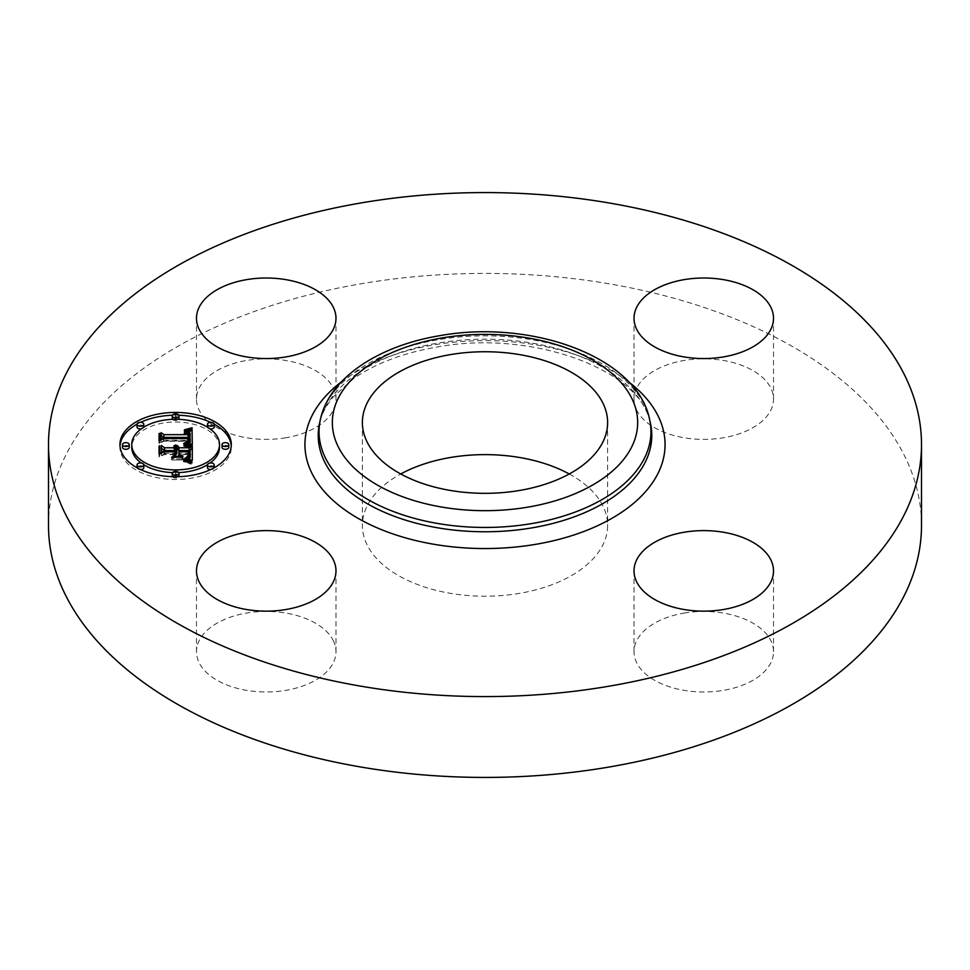 <?xml version="1.0" encoding="UTF-8"?>
<svg xmlns="http://www.w3.org/2000/svg" width="970" height="970" viewBox="0 0 970 970"><rect width="100%" height="100%" fill="white"/><g stroke="black" fill="none" stroke-linecap="round" stroke-linejoin="round"><path stroke-width="0.73" stroke-dasharray="4.85 3.64" d="M333.171 640.382A69.755 40.267 180 0 1 335.984 651.719A69.755 40.267 180 0 1 276.159 691.574A69.755 40.267 180 0 1 199.311 663.056A69.755 40.267 180 0 1 196.486 651.719A69.755 40.267 180 0 1 256.322 611.852A69.755 40.267 180 0 1 333.171 640.382M48.5 525.413A436.5 252.006 180 0 1 362.113 283.604A436.5 252.006 180 0 1 921.5 525.413M285.871 437.761A69.755 40.267 180 0 1 196.486 399.119A69.755 40.267 180 0 1 246.598 360.476A69.755 40.267 180 0 1 335.984 399.119A69.755 40.267 180 0 1 285.871 437.761M636.829 410.455A69.755 40.267 180 0 1 634.016 399.119A69.755 40.267 180 0 1 693.841 359.252A69.755 40.267 180 0 1 770.689 387.782A69.755 40.267 180 0 1 773.514 399.119A69.755 40.267 180 0 1 713.678 438.974A69.755 40.267 180 0 1 636.829 410.455M684.129 613.076A69.755 40.267 180 0 1 773.514 651.719A69.755 40.267 180 0 1 723.402 690.361A69.755 40.267 180 0 1 634.016 651.719A69.755 40.267 180 0 1 684.129 613.076M569.257 473.978A122.62 70.798 180 0 1 607.62 525.413A122.62 70.798 180 0 1 519.52 593.349A122.62 70.798 180 0 1 362.38 525.413A122.62 70.798 180 0 1 400.743 473.978M119.989 445.957A55.69 32.155 0 0 0 119.941 447.34A55.69 32.155 0 0 0 175.631 479.495A55.69 32.155 0 0 0 231.309 447.34A55.69 32.155 0 0 0 231.26 445.957M214.2 424.145A55.69 32.155 0 0 0 210.587 422.314M178.832 415.245A55.69 32.155 0 0 0 175.631 415.184A55.69 32.155 0 0 0 172.417 415.245M140.662 422.314A55.69 32.155 0 0 0 137.049 424.145M219.499 447.34A43.88 25.329 0 0 0 175.631 422.011A43.88 25.329 0 0 0 131.75 447.34M141.147 463.005A43.88 25.329 0 0 0 143.79 464.775M172.49 472.608A43.88 25.329 0 0 0 175.631 472.669A43.88 25.329 0 0 0 178.759 472.608M207.459 464.775A43.88 25.329 0 0 0 210.102 463.005M228.787 447.34A3.371 1.952 0 0 0 225.404 445.388A3.371 1.952 0 0 0 222.033 447.34M179.001 476.076A3.371 1.952 0 0 0 175.631 474.136A3.371 1.952 0 0 0 172.248 476.076M172.417 476.682A3.371 1.952 0 0 0 175.631 478.028A3.371 1.952 0 0 0 178.832 476.682M214.2 467.661A3.371 1.952 0 0 0 210.829 465.709A3.371 1.952 0 0 0 207.447 467.661M210.587 469.601A3.371 1.952 0 0 0 210.829 469.613A3.371 1.952 0 0 0 214.2 467.77M129.216 447.34A3.371 1.952 0 0 0 125.845 445.388A3.371 1.952 0 0 0 122.475 447.34M143.802 467.661A3.371 1.952 0 0 0 140.42 465.709A3.371 1.952 0 0 0 137.049 467.661M137.049 467.77A3.371 1.952 0 0 0 140.42 469.613A3.371 1.952 0 0 0 140.662 469.601M172.49 419.319A3.371 1.952 0 0 0 175.631 420.543A3.371 1.952 0 0 0 178.759 419.319M179.001 418.603A3.371 1.952 0 0 0 175.631 416.651A3.371 1.952 0 0 0 172.248 418.603M214.2 427.018A3.371 1.952 0 0 0 210.829 425.066A3.371 1.952 0 0 0 207.447 427.018M207.459 427.152A3.371 1.952 0 0 0 210.102 428.922M141.147 428.922A3.371 1.952 0 0 0 143.79 427.152M143.802 427.018A3.371 1.952 0 0 0 140.42 425.066A3.371 1.952 0 0 0 137.049 427.018M192.29 445.885L192.29 448.637M176.879 448.201L175.024 447.849L176.879 450.116M175.024 449.013L173.618 448.637L175.024 450.541M161.408 455.148L161.408 452.396L161.408 455.148L164.56 453.354L176.831 453.354L176.831 450.589M176.831 456.567L172.793 458.931L182.99 458.931L178.88 456.676L178.88 454.554L188.265 454.554L188.131 458.192L186.446 460.047L188.617 458.422L188.956 454.615M188.386 454.202L178.88 454.202L178.88 453.354L190.265 453.354M190.241 453.863L190.241 456.033M189.114 459.222L184.979 460.92L192.29 463.224L192.29 460.471L192.29 463.224M176.564 446.358L176.564 448.067M176.019 445.751L176.019 447.897M175.424 445.315L175.424 447.752M175.024 445.097L175.024 447.849M175.376 445.291L175.376 448.043M175.691 445.497L175.691 448.249M175.97 445.703L175.97 448.455M176.213 445.921L176.213 448.673M176.419 446.139L176.419 448.892M176.588 446.37L176.588 449.122M176.71 446.612L176.71 449.365M176.807 446.855L176.807 449.607M176.855 447.097L176.855 449.862M174.927 447.218L174.927 448.916M174.685 446.782L174.685 448.722M174.43 446.479L174.43 448.54M174.127 448.977L174.127 448.37M173.618 445.885L173.618 448.637M173.885 446.054L173.885 448.807M174.333 446.394L174.333 449.158M174.527 446.576L174.527 449.34M174.673 446.77L174.673 449.522M174.806 446.964L174.806 449.716M174.903 447.158L174.903 449.91M174.976 447.364L174.976 450.116M175.012 447.57L175.012 450.322M164.56 450.589L164.56 453.354M172.793 456.167L172.793 458.931M182.99 456.167L182.99 458.931M188.265 451.802L188.265 454.554M188.313 452.153L188.313 454.906M188.35 452.469L188.35 455.233M188.374 452.772L188.374 455.524M188.386 453.051L188.386 455.803M188.386 456.385L188.35 456.991M188.374 458.798L188.374 456.7M188.325 456.106L188.325 457.27M188.289 456.142L188.289 457.525M188.241 456.203L188.241 457.767M188.192 456.264L188.192 457.986M188.131 456.337L188.131 458.192M187.986 456.47L187.986 458.555M187.804 456.64L187.804 458.871M187.549 456.809L187.549 459.186M187.234 456.979L187.234 459.477M186.87 457.149L186.87 459.768M186.446 457.294L186.446 460.047M186.931 457.125L186.907 462.654L191.211 464.036L186.907 462.654M187.368 456.918L187.368 459.683M187.756 456.676L187.756 459.428M188.095 456.373L188.095 459.137M188.617 455.657L188.617 458.422M188.786 455.233L188.786 457.998M188.92 454.772L188.92 457.525M188.992 455.33L188.992 457.015M189.029 453.717L189.029 456.47M178.88 450.589L178.88 453.354M190.217 452.481L190.217 455.233M188.471 459.028L188.471 459.634M188.119 458.919L188.119 459.816M187.707 458.822L187.707 459.998M187.271 461.465L187.258 460.18M186.761 458.58L186.761 460.362M186.216 458.446L186.216 460.556M185.622 458.313L185.622 460.738M184.979 458.167L184.979 460.92M187.659 458.798L187.659 461.562M188.01 458.895L188.01 461.647M188.338 458.98L188.338 461.744M188.907 459.149L188.907 461.902M189.38 459.307L189.38 462.059M189.914 459.489L189.914 462.253M190.193 459.598L190.193 462.363M190.496 459.719L190.496 462.484M190.823 459.853L190.823 462.605M192.29 444.587L192.29 447.352L192.242 444.575M189.465 434.014L189.465 431.25L184.494 432.559L188.823 433.445L190.096 436.051M188.75 437.264L188.75 435.991M188.144 434.524L183.694 433.275L187.343 434.487L188.144 436.415M161.056 441.871L161.056 439.119L161.056 441.871L163.712 440.21L190.096 440.38L190.193 441.641M189.441 443.678L184.906 445.315L192.29 447.352M188.823 433.445L188.835 431.42M188.071 430.328L188.071 431.614M187.331 430.11L187.331 431.795M186.592 429.977L186.592 431.965M185.876 429.88L185.876 432.123M185.185 429.831L185.185 432.256M184.494 429.795L184.494 432.559M185.088 429.819L185.088 432.584M185.646 429.855L185.646 432.62M186.167 429.916L186.167 432.668M186.652 429.977L186.652 432.741M187.101 430.062L187.101 432.814M187.513 430.159L187.513 432.911M187.889 430.268L187.889 433.02M188.241 430.389L188.241 433.141M188.544 430.534L188.544 433.287M189.065 430.85L189.065 433.614M189.271 431.044L189.271 433.796M189.635 431.48L189.635 434.245M189.78 431.735L189.78 434.487M189.89 432.014L189.89 434.766M189.975 432.305L189.975 435.057M190.047 432.608L190.047 435.372M190.084 432.947L190.084 435.7M188.774 433.663L188.774 436.415M188.774 434.051L188.774 436.112M188.059 435.627L188.059 434.439M187.877 432.377L187.877 434.269M187.416 431.808L187.416 433.99M187.149 431.601L187.149 433.869M186.834 431.444L186.834 433.748M186.495 431.298L186.495 433.651M186.107 431.201L186.107 433.566M185.694 431.092L185.694 433.481M185.246 431.019L185.246 433.408M184.761 430.959L184.761 433.36M184.251 430.91L184.251 433.311M184.179 430.91L184.179 433.663M184.627 430.947L184.627 433.699M185.052 430.995L185.052 433.748M185.44 431.044L185.44 433.808M185.803 431.116L185.803 433.869M186.434 431.286L186.434 434.039M186.955 431.492L186.955 434.245M187.343 431.735L187.343 434.487M187.659 432.05L187.659 434.803M187.792 432.232L187.792 434.984M187.901 432.426L187.901 435.178M187.986 432.632L187.986 435.397M188.107 433.117L188.107 435.87M188.131 433.384L188.131 436.136M161.056 432.693L161.056 435.445M163.712 437.458L163.712 440.21M190.096 437.628L190.096 440.38M190.132 437.882L190.132 440.635M190.156 438.125L190.156 440.889M190.181 438.379L190.181 441.144M190.193 438.634L190.193 441.386M188.629 443.411L188.629 444.224M188.325 443.326L188.325 444.357M187.986 443.229L187.986 444.49M187.622 443.132L187.622 444.612M187.222 443.035L187.222 444.721M186.786 442.938L186.786 444.83M186.313 442.829L186.313 444.927M185.27 442.623L185.27 445.097M184.906 442.55L184.906 445.315M185.367 442.635L185.367 445.4M186.24 442.817L186.24 445.57M186.652 442.902L186.652 445.654M187.052 442.999L187.052 445.751M187.428 443.084L187.428 445.848M187.804 443.181L187.804 445.933M188.156 443.278L188.156 446.03M188.483 443.375L188.483 446.127M188.81 443.472L188.81 446.224M191.939 444.49L191.939 447.243M182.142 457.197L182.142 459.95L171.617 459.95L182.142 459.95M182.506 456.834L182.506 459.586M171.993 457.197L171.993 459.586M171.617 457.197L171.617 459.95M190.75 445.472L190.75 448.237L188.35 446.891L183.645 446.2L190.75 448.237M191.09 445.133L191.09 447.885M190.666 445.448L190.666 447.691M190.181 445.242L190.181 447.497M189.635 445.036L189.635 447.291M189.029 444.83L189.029 447.097M188.35 444.624L188.35 446.891M187.622 444.405L187.622 446.697M186.834 444.187L186.834 446.491M185.973 443.981L185.973 446.285M185.064 443.763L185.064 446.079M183.863 443.484L183.863 445.836M183.645 443.435L183.645 446.2M184.615 443.654L184.615 446.406M185.512 443.86L185.512 446.624M186.373 444.078L186.373 446.83M187.161 444.284L187.161 447.037M187.901 444.478L187.901 447.243M188.592 444.684L188.592 447.437M189.211 444.89L189.211 447.643M189.78 445.084L189.78 447.837M190.29 445.278L190.29 448.043M190.799 461.538L190.799 464.291M191.211 461.283L191.211 464.036M190.472 461.38L190.472 463.648M189.732 461.029L189.732 463.284M188.98 460.701L188.98 462.957M188.241 460.398L188.241 462.654M187.489 460.107L187.489 462.375M186.725 459.841L186.725 462.132M185.973 459.61L185.973 461.926M185.221 459.392L185.221 461.744M184.458 459.222L184.458 461.587M183.694 459.065L183.694 461.465M183.354 459.004L183.354 461.768M184.033 459.125L184.033 461.878M184.737 459.271L184.737 462.035M185.44 459.453L185.44 462.205M186.167 459.659L186.167 462.423M187.659 460.168L187.659 462.92M188.422 460.471L188.422 463.224M189.198 460.798L189.198 463.551M189.999 461.15L189.999 463.902M186.955 441.726L186.955 444.478L187.889 444.102L188.774 442.635L188.398 440.913M187.174 441.665L187.174 444.418M188.168 440.913L163.445 440.913L159.723 442.793L159.723 440.489L159.723 442.793M159.068 443.569L159.068 440.816L159.068 443.569L163.639 441.338L188.107 441.35L186.955 444.478M187.865 443.314L187.889 444.102M188.168 441.956L188.156 443.92M188.374 440.962L188.374 443.714M188.519 440.732L188.519 443.484M188.641 440.441L188.641 443.193M188.738 440.077L188.738 442.841M188.774 439.883L188.774 442.635M188.798 439.665L188.798 442.417M188.81 439.434L188.81 442.187M188.823 439.18L188.823 441.932M188.835 438.913L188.835 441.677M188.81 439.543L188.81 440.913M163.445 438.67L163.445 440.913M163.639 438.586L163.639 441.338M188.107 438.598L188.107 441.35M188.144 438.804L188.144 441.556M188.168 438.998L188.168 441.762M188.156 441.168L188.156 442.235M188.119 441.192L188.119 442.514M188.059 441.229L188.059 442.793M187.974 441.289L187.974 443.047M187.731 441.435L187.731 443.557M187.392 441.58L187.392 444.03M187.186 441.653L187.186 444.26M174.782 457.44L174.782 454.675L174.782 457.44L175.449 454.275L175.449 457.028M174.782 454.202L164.075 454.202L159.723 456.239L159.723 453.972L159.723 456.239M159.068 457.028L159.068 454.275L159.068 457.028L164.367 454.554L174.782 454.554L174.782 451.802M175.449 451.45L175.449 454.202M164.075 451.935L164.075 454.202M159.723 445.788L159.723 448.54M159.068 446.139L159.068 448.892M164.367 451.802L164.367 454.554M320.342 419.695A165.955 95.812 180 0 1 438.282 339.706A165.955 95.812 180 0 1 649.657 419.695M319.518 423.466A166.779 96.297 180 0 1 438.04 343.077A166.779 96.297 180 0 1 650.482 423.466C641.995 370.188 531.815 329.048 436.561 347.114C402.926 353.019 375.281 363.52 353.601 378.615L333.68 396.439C326.15 405.411 321.422 414.42 319.518 423.466M341.367 381.877A180.081 103.972 180 0 1 434.305 344.823A180.081 103.972 180 0 1 628.633 381.877M189.017 453.766L189.017 456.082M189.017 453.96L189.017 455.694M185.476 458.276L185.476 461.029M185.961 458.386L185.961 461.15M186.422 458.495L186.422 461.259M186.858 458.604L186.858 461.356M191.163 459.986L191.163 462.751M191.514 460.144L191.514 462.896M191.89 460.301L191.89 463.054M175.631 476.731L175.631 478.028M175.631 471.371L175.631 474.136M175.631 413.899L175.631 416.651M175.631 419.258L175.631 420.543M335.984 651.719L335.984 570.881M196.486 651.719L196.486 570.881M362.38 422.532L362.38 525.413M607.62 422.532L607.62 525.413M773.514 651.719L773.514 570.881M634.016 651.719L634.016 570.881M634.016 399.119L634.016 318.281M773.514 399.119L773.514 318.281M196.486 399.119L196.486 318.281M335.984 399.119L335.984 318.281M231.309 444.587L231.309 447.34M119.941 444.587L119.941 447.34"/><path stroke-width="1.45" d="M333.171 559.544A69.755 40.267 180 0 1 335.984 570.881A69.755 40.267 180 0 1 276.159 610.748A69.755 40.267 180 0 1 199.311 582.218A69.755 40.267 180 0 1 196.486 570.881A69.755 40.267 180 0 1 256.322 531.026A69.755 40.267 180 0 1 333.171 559.544M921.5 444.587L921.5 525.413A436.5 252.006 180 0 1 607.887 767.234A436.5 252.006 180 0 1 48.5 525.413L48.5 444.587A436.5 252.006 180 0 1 362.113 202.766A436.5 252.006 180 0 1 921.5 444.587A436.5 252.006 180 0 1 607.887 686.396A436.5 252.006 180 0 1 48.5 444.587M400.743 473.978A122.62 70.798 180 0 1 450.48 457.488A122.62 70.798 180 0 1 569.257 473.978M519.52 490.468A122.62 70.798 180 0 1 362.38 422.532A122.62 70.798 180 0 1 450.48 354.608A122.62 70.798 180 0 1 607.62 422.532A122.62 70.798 180 0 1 519.52 490.468M684.129 532.239A69.755 40.267 180 0 1 773.514 570.881A69.755 40.267 180 0 1 723.402 609.524A69.755 40.267 180 0 1 634.016 570.881A69.755 40.267 180 0 1 684.129 532.239M636.829 329.618A69.755 40.267 180 0 1 634.016 318.281A69.755 40.267 180 0 1 693.841 278.426A69.755 40.267 180 0 1 770.689 306.944A69.755 40.267 180 0 1 773.514 318.281A69.755 40.267 180 0 1 713.678 358.148A69.755 40.267 180 0 1 636.829 329.618M285.871 356.924A69.755 40.267 180 0 1 196.486 318.281A69.755 40.267 180 0 1 246.598 279.639A69.755 40.267 180 0 1 335.984 318.281A69.755 40.267 180 0 1 285.871 356.924M175.631 412.432A55.69 32.155 180 0 1 231.309 444.587A55.69 32.155 180 0 1 175.631 476.731A55.69 32.155 180 0 1 119.941 444.587A55.69 32.155 180 0 1 175.631 412.432M231.26 445.957A55.69 32.155 0 0 0 214.2 424.145M210.587 422.314A55.69 32.155 0 0 0 178.832 415.245M172.417 415.245A55.69 32.155 0 0 0 140.662 422.314M137.049 424.145A55.69 32.155 0 0 0 119.989 445.957M131.75 444.587A43.88 25.329 180 0 1 175.631 419.258A43.88 25.329 180 0 1 219.499 444.587A43.88 25.329 180 0 1 175.631 469.916A43.88 25.329 180 0 1 131.75 444.587L131.75 447.34A43.88 25.329 0 0 0 141.147 463.005M143.79 464.775A43.88 25.329 0 0 0 172.49 472.608M178.759 472.608A43.88 25.329 0 0 0 207.459 464.775M210.102 463.005A43.88 25.329 0 0 0 219.499 447.34L219.499 444.587M222.033 444.587L222.033 447.34A3.371 1.952 0 0 0 225.404 449.292A3.371 1.952 0 0 0 228.787 447.34L228.787 444.587A3.371 1.952 180 0 1 225.404 446.527A3.371 1.952 180 0 1 222.033 444.587A3.371 1.952 180 0 1 225.404 442.635A3.371 1.952 180 0 1 228.787 444.587M172.248 473.324A3.371 1.952 180 0 1 175.631 471.371A3.371 1.952 180 0 1 179.001 473.324A3.371 1.952 180 0 1 175.631 475.276A3.371 1.952 180 0 1 172.248 473.324L172.248 476.076A3.371 1.952 0 0 0 172.417 476.682M178.832 476.682A3.371 1.952 0 0 0 179.001 476.076L179.001 473.324M207.447 464.909A3.371 1.952 180 0 1 210.829 462.957A3.371 1.952 180 0 1 214.2 464.909A3.371 1.952 180 0 1 210.829 466.849A3.371 1.952 180 0 1 207.447 464.909L207.447 467.661A3.371 1.952 0 0 0 210.587 469.601M214.2 467.77A3.371 1.952 0 0 0 214.2 467.661L214.2 464.909M122.475 444.587L122.475 447.34A3.371 1.952 0 0 0 125.845 449.292A3.371 1.952 0 0 0 129.216 447.34L129.216 444.587A3.371 1.952 180 0 1 125.845 446.527A3.371 1.952 180 0 1 122.475 444.587A3.371 1.952 180 0 1 125.845 442.635A3.371 1.952 180 0 1 129.216 444.587M137.049 464.909A3.371 1.952 180 0 1 140.42 462.957A3.371 1.952 180 0 1 143.802 464.909A3.371 1.952 180 0 1 140.42 466.849A3.371 1.952 180 0 1 137.049 464.909L137.049 467.661A3.371 1.952 0 0 0 137.049 467.77M140.662 469.601A3.371 1.952 0 0 0 143.802 467.661L143.802 464.909M178.759 419.319A3.371 1.952 0 0 0 179.001 418.603L179.001 415.839A3.371 1.952 180 0 1 175.631 417.791A3.371 1.952 180 0 1 172.248 415.839A3.371 1.952 180 0 1 175.631 413.899A3.371 1.952 180 0 1 179.001 415.839M172.248 415.839L172.248 418.603A3.371 1.952 0 0 0 172.49 419.319M210.102 428.922A3.371 1.952 0 0 0 210.829 428.97A3.371 1.952 0 0 0 214.2 427.018L214.2 424.266A3.371 1.952 180 0 1 210.829 426.206A3.371 1.952 180 0 1 207.447 424.266A3.371 1.952 180 0 1 210.829 422.314A3.371 1.952 180 0 1 214.2 424.266M207.447 424.266L207.447 427.018A3.371 1.952 0 0 0 207.459 427.152M137.049 424.266A3.371 1.952 180 0 1 140.42 422.314A3.371 1.952 180 0 1 143.802 424.266A3.371 1.952 180 0 1 140.42 426.206A3.371 1.952 180 0 1 137.049 424.266L137.049 427.018A3.371 1.952 0 0 0 140.42 428.97A3.371 1.952 0 0 0 141.147 428.922M143.79 427.152A3.371 1.952 0 0 0 143.802 427.018L143.802 424.266M192.29 444.587L184.906 442.55L189.502 440.853L190.096 437.628L163.712 437.458L161.056 439.119L161.056 432.693L163.906 434.657L188.119 434.657L187.659 432.05L184.251 430.547L187.877 431.517L188.75 434.499L189.95 434.657L189.065 430.85L184.494 429.795L192.036 427.758L192.29 444.587M190.75 445.472L183.645 443.435L188.35 444.139L190.75 445.472M186.955 441.726L188.107 438.598L163.639 438.586L159.068 440.816L159.068 433.638L159.723 433.311L159.723 440.041L163.445 438.161L188.81 438.161L188.519 440.732L186.955 441.726M192.29 445.885L192.29 460.471L184.979 458.167L189.623 455.924L190.265 450.589L178.88 450.589L178.88 451.45L188.932 451.45L188.617 455.657L186.446 457.294L188.131 455.439L188.265 451.802L178.88 451.802L178.88 453.924L182.99 456.167L172.793 456.167L176.831 453.814L176.831 450.589L164.56 450.589L161.408 452.396L161.408 445.497L164.56 447.788L175.024 447.788L174.127 445.618L175.691 447.788L176.831 447.788L175.424 445L177.862 446.018L178.88 447.788L189.15 447.788L192.29 445.885M190.799 461.538L183.354 459.004L187.489 459.622L190.799 461.538M182.142 457.197L171.617 457.197L182.142 457.197M174.782 454.675L174.782 451.802L164.367 451.802L159.068 454.275L159.068 446.139L159.723 445.788L159.723 453.487L164.075 451.45L175.449 451.45L174.782 454.554M192.29 460.471L192.29 448.637L189.15 450.541L178.88 450.541L176.879 448.201M189.15 447.788L189.15 450.541M176.879 447.364L176.831 450.541L175.691 450.541L175.024 449.013M175.024 447.788L175.024 450.541L164.56 450.541L161.408 448.249L161.408 452.396M188.956 451.862L188.956 454.578L188.386 454.202M190.241 453.281L190.156 457.209L189.114 459.222M178.88 447.788L178.88 450.541M178.783 447.364L178.783 450.128M178.638 446.988L178.638 449.74M178.444 446.624L178.444 449.389M178.177 446.309L178.177 449.061M177.862 446.018L177.862 448.77M177.486 445.751L177.486 448.504M177.061 445.521L177.061 448.273M176.564 445.315L176.564 446.358M176.019 445.145L176.019 445.751M176.867 447.57L176.867 450.335M176.831 447.788L176.831 450.541M175.691 447.788L175.691 450.541M175.667 447.522L175.667 450.274M175.631 447.267L175.631 450.019M175.546 447.024L175.546 449.777M175.437 446.794L175.437 449.546M175.303 446.564L175.303 449.328M175.121 446.358L175.121 449.11M174.927 446.151L174.927 447.218M174.685 445.97L174.685 446.782M174.43 445.788L174.43 446.479M174.127 445.618L174.127 446.224M164.56 447.788L164.56 450.541M161.408 445.497L161.408 448.249M178.88 453.924L178.88 456.167M188.374 453.948L188.374 456.045M188.35 454.239L188.35 456.07M188.325 454.518L188.325 456.106M188.289 454.772L188.289 456.142M188.241 455.015L188.241 456.203M188.192 455.233L188.192 456.264M188.131 455.439L188.131 456.337M187.986 455.803L187.986 456.47M188.992 452.578L188.992 454.263M188.98 452.214L188.98 454.396M188.932 451.45L188.932 454.202M190.229 453.693L190.229 456.446M190.205 454.081L190.205 456.846M190.156 454.457L190.156 457.209M190.084 454.797L190.084 457.549M189.999 455.112L189.999 457.876M189.89 455.403L189.89 458.167M189.768 455.682L189.768 458.434M189.623 455.924L189.623 458.677M189.453 456.142L189.453 458.895M189.271 456.337L189.271 459.089M189.053 456.518L189.053 459.198M188.786 456.7L188.786 459.113M188.471 456.882L188.471 459.028M188.119 457.064L188.119 458.919M187.707 457.246L187.707 458.822M187.258 457.428L187.258 458.701M186.761 457.61L186.761 458.58M186.216 457.791L186.216 458.446M192.242 444.575L192.036 430.522L189.465 431.25M192.036 427.758L192.036 430.522M190.096 433.299L189.95 437.409L188.75 437.264L188.75 434.499M188.75 435.991L188.144 434.524M188.144 433.663L188.119 437.409L163.906 437.409L161.056 435.445L161.056 439.119M190.193 438.889L189.441 443.678M191.211 428.012L191.211 430.765M190.411 428.243L190.411 430.995M189.611 428.461L189.611 431.213M188.835 428.667L188.835 430.692M188.071 428.861L188.071 430.328M187.331 429.043L187.331 430.11M186.592 429.213L186.592 429.977M190.084 433.554L190.084 436.318M190.071 433.82L190.071 436.585M190.047 434.099L190.047 436.852M189.999 434.378L189.999 437.13M189.95 434.657L189.95 437.409M188.774 433.347L188.774 434.051M188.738 433.056L188.738 435.809M188.677 432.778L188.677 435.542M188.604 432.523L188.604 435.275M188.495 432.293L188.495 435.045M188.374 432.062L188.374 434.827M188.228 431.868L188.228 434.621M188.059 431.674L188.059 432.887M187.877 431.517L187.877 432.377M188.119 434.657L188.119 437.409M163.906 434.657L163.906 437.409M190.181 439.192L190.181 441.944M190.144 439.471L190.144 442.235M190.096 439.749L190.096 442.502M190.023 439.992L190.023 442.757M189.926 440.234L189.926 442.987M189.805 440.453L189.805 443.217M189.671 440.659L189.671 443.423M189.502 440.853L189.502 443.605M189.32 441.023L189.32 443.642M189.126 441.18L189.126 443.569M188.895 441.338L188.895 443.496M188.629 441.471L188.629 443.411M188.325 441.605L188.325 443.326M187.986 441.738L187.986 443.229M187.622 441.847L187.622 443.132M187.222 441.968L187.222 443.035M186.786 442.065L186.786 442.938M186.313 442.162L186.313 442.829M159.723 440.041L159.723 436.063L159.068 436.391L159.068 440.816M188.81 438.161L188.81 439.543M159.723 433.311L159.723 436.063M159.068 433.638L159.068 436.391M188.119 439.762L188.119 441.192M188.059 440.028L188.059 441.229M187.974 440.295L187.974 441.289M187.865 440.55L187.865 441.362M187.731 440.804L187.731 441.435M175.449 454.275L174.782 454.202M159.723 453.487L159.723 448.54L159.068 448.892L159.068 454.275M442.017 337.96A152.666 88.137 180 0 1 631.482 397.724A152.666 88.137 180 0 1 527.983 507.116A152.666 88.137 180 0 1 338.518 447.352A152.666 88.137 180 0 1 442.017 337.96M531.718 523.582A165.955 95.812 180 0 1 320.342 419.695L319.518 423.466A166.779 96.297 180 0 0 531.96 527.874A166.779 96.297 180 0 0 650.482 423.466L649.657 419.695A165.955 95.812 180 0 1 531.718 523.582M628.633 381.877A180.081 103.972 180 0 1 535.695 544.34A180.081 103.972 180 0 1 336.82 503.66A180.081 103.972 180 0 1 341.367 381.877M189.017 452.941L189.017 453.96M175.631 475.276L175.631 476.731M175.631 417.791L175.631 419.258M649.657 419.695C637.508 356.766 531.402 319.021 439.762 335.681C378.688 345.781 329.266 377.803 320.342 419.695"/></g></svg>
